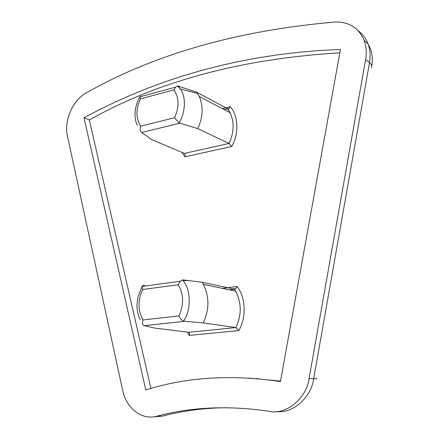 <?xml version="1.0" encoding="UTF-8"?>
<svg xmlns="http://www.w3.org/2000/svg" width="439" height="439" viewBox="0 0 439 439"><rect width="100%" height="100%" fill="white"/><g stroke="black" fill="none" stroke-linecap="round" stroke-linejoin="round"><path stroke-width="0.66" d="M143.043 319.954C137.83 310.346 137.709 300.199 142.68 289.504L178.201 284.746C183.798 294.388 184.029 304.781 178.882 315.921L143.043 319.954C142.088 322.67 142.291 324.531 143.652 325.535L154.528 328.037L188.819 332.296C189.686 332.674 189.829 333.717 189.236 335.423L238.756 330.556C246.603 317.94 245.697 296.907 237.076 286.502L235.803 288.555L234.574 289.202L202.094 282.288L203.361 284.384C209.447 296.78 209.414 309.616 203.252 322.884L183.529 321.211C191.283 310.143 191.075 289.905 183.112 280.592L182.58 279.901L183.2 279.917L202.094 282.288M178.882 315.921C180.111 318.467 181.664 320.229 183.529 321.211M142.68 289.504L142.038 286.651L143.169 285.301L142.521 286.393M178.201 284.746L180.33 281.24L182.58 279.901M145.523 285.981L143.58 285.339M174.557 117.734L140.738 126.185C135.816 118.267 135.711 109.168 140.414 98.896L173.954 89.863C179.216 97.765 179.419 107.056 174.557 117.734L178.964 122.958C185.412 113.103 186.361 97.101 180.418 88.941L178.108 86.022L196.683 92.212L199.218 96.377C203.559 106.551 203.059 117.29 197.72 128.6L178.964 122.958M173.954 89.863L175.595 87.136L178.108 86.022M140.738 126.185C139.838 128.786 140.03 130.789 141.325 132.199L151.696 139.575L184.605 153.507L185.181 154.748L184.857 156.844L231.726 146.472C239.162 134.109 238.344 115.161 230.212 106.743L222.386 108.685M140.414 98.896L139.8 96.832L140.892 96.114L140.601 96.618M224.269 109.684L227.693 108.839L196.683 92.212M229.301 289.833L234.442 289.186L235.683 291.172C241.659 302.926 241.724 315.054 235.88 327.565L238.756 330.556M188.803 332.296L235.88 327.565L203.252 322.884M280.526 381.096L248.578 378.056M150.923 388.482L89.347 119.973C158.144 81.138 241.637 58.755 339.819 52.823M227.578 108.779L229.207 108.373L227.693 108.839L230.184 112.828C234.47 122.558 234.069 132.765 228.988 143.449L231.726 146.472M229.207 108.373L230.212 106.743M358.219 30.807C362.625 34.023 365.879 38.352 367.986 43.801L364.123 40.421C358.614 27.728 348.84 21.599 334.809 22.032C237.746 30.505 155.027 54.041 86.664 92.64C72.945 99.735 63.754 120.478 67.414 135.936L122.662 390.397C123.771 395.731 125.955 400.714 129.209 405.345C137.226 415.162 146.434 418.795 156.822 416.238C191.234 406.964 228.703 405.318 269.217 411.305C285.641 415.393 306.856 398.305 309.078 378.561L365.632 59.506L369.501 62.728L313.649 378.824C311.503 397.059 292.824 413.829 276.762 411.552M364.123 40.421C366.307 46.43 366.812 52.79 365.632 59.506M340.439 49.393L280.439 381.573C231.199 374.28 186.317 377.096 145.792 390.019L83.986 117.756L99.258 109.761L114.985 102.155L131.179 94.95L147.839 88.179L164.971 81.857L182.575 76.018L200.65 70.679L219.209 65.861L238.24 61.597L257.742 57.91L277.717 54.82L298.163 52.351L319.071 50.534L340.439 49.393M184.435 153.414L228.988 143.449L197.72 128.6M83.986 117.756L89.347 119.973M144.074 325.694L184.161 321.348M141.726 132.512L179.562 123.233M178.349 86.274L177.91 86.395M187.244 332.098L189.236 335.423M237.076 286.502L222.37 288.379M182.07 152.415L184.857 156.844M166.392 415.118L162.326 416.145L153.793 416.836M225.536 407.716C203.301 408.067 182.229 410.882 162.326 416.145L156.822 416.238M255.805 378.577L258.269 378.637M316.596 378.242C317.156 378.786 316.173 378.983 313.649 378.824L309.078 378.561M371.35 67.765C372.267 66.152 371.652 64.473 369.501 62.728C370.664 56.071 370.159 49.766 367.986 43.801L370.209 48.317C372.299 53.481 372.815 59.347 371.762 65.916M142.038 286.651L137.895 297.071L136.952 305.368C136.738 305.533 137.319 314.483 140.288 319.647M180.33 281.24L142.066 286.453M188.298 280.543L183.112 280.592L182.459 279.917M197.512 93.386L180.418 88.941L177.46 86.017M139.8 96.86C138.51 99.483 137.577 100.152 135.613 108.093C134.46 114.782 135.02 120.533 137.286 125.345M139.8 96.832L175.595 87.136M234.574 289.202L235.683 291.172L203.361 284.384M233.104 288.9L235.803 288.555M228.044 108.938L230.184 112.828L199.218 96.377"/></g></svg>
